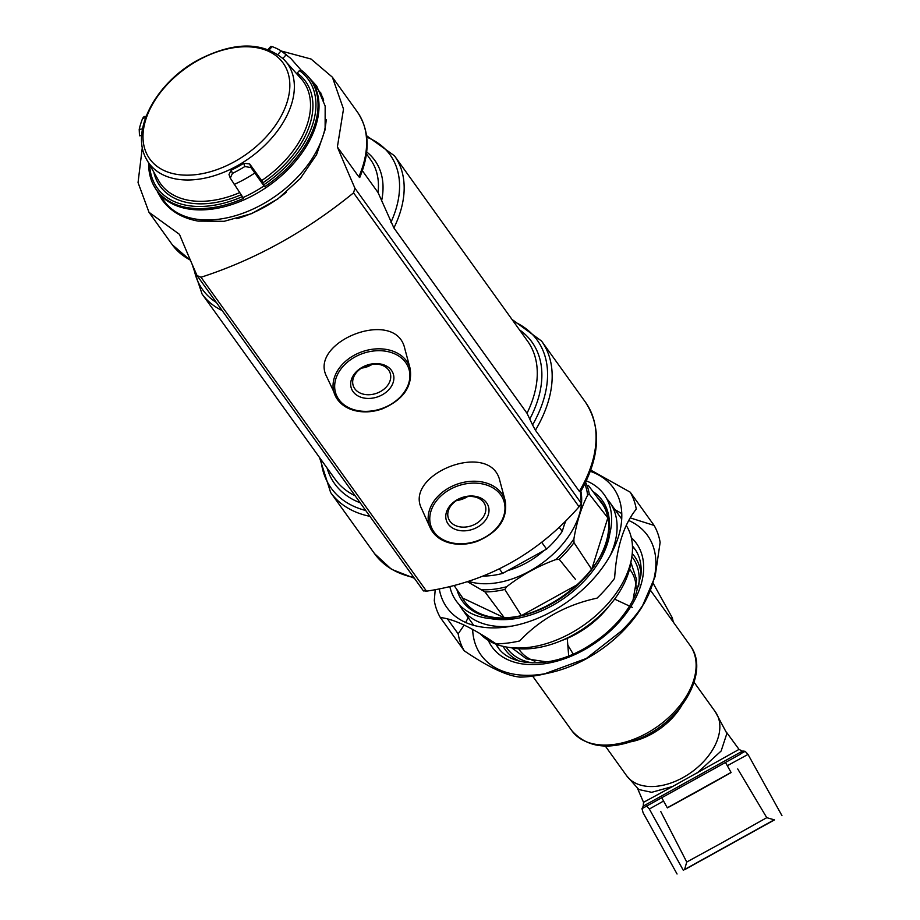 <?xml version="1.0" encoding="UTF-8"?>
<svg xmlns="http://www.w3.org/2000/svg" width="920" height="920" viewBox="0 0 920 920"><rect width="100%" height="100%" fill="white"/><g stroke="black" fill="none" stroke-linecap="round" stroke-linejoin="round"><path stroke-width="1.38" d="M725.569 762.542L731.124 772.558L699.338 790.395L667.368 807.898L661.813 797.881M667.31 807.783L731.055 772.455M721.303 843.157L766.762 817.673L774.479 819.893L684.526 869.745L686.734 862.04L721.303 843.157M684.595 869.492L774.214 819.812M781.954 815.637L748.018 754.423L745.165 751.329L740.749 753.687M683.272 870.239L649.336 809.025L646.484 805.931M697.291 772.857L721.13 751.007L726.88 733.458L715.392 711.919A54.671 35.017 -35.7 0 1 691.426 772.248A54.671 35.017 -35.7 0 1 626.601 775.709L638.836 789.556L651.659 792.315L672.704 786.462L739.036 749.397L742.405 751.157L643.23 806.127L641.976 808.657L740.657 754.055L743.394 751.088L745.165 751.329M677.051 874L643.115 812.785L641.976 808.657M673.302 622.081L672.324 617.86L653.177 583.326M632.304 607.384L614.606 599.127M567.26 638.365L568.686 655.948M636.157 588.501A68.333 43.769 -35.7 0 0 629.567 569.089M518.65 648.761A68.333 43.769 -35.7 0 0 534.934 661.216M464.197 625.071L458.16 633.834A113.884 72.956 -35.7 0 0 464.22 650.796C488.117 667.023 506.69 675.797 519.926 677.12A113.884 72.956 -35.7 0 0 543.559 674.188L550.286 672.669A102.499 65.653 -35.7 0 0 586.833 658.49A102.499 65.653 -35.7 0 0 642.125 606.706L655.109 576.621L660.134 542.374A113.884 72.956 -35.7 0 0 654.085 525.423L630.223 517.891M643.218 604.877A102.499 65.653 -35.7 0 0 628.74 520.49M621.77 517.925A102.499 65.653 -35.7 0 0 620.712 517.626M472.707 623.932A102.499 65.653 -35.7 0 0 472.661 625.036M472.65 629.406A102.499 65.653 -35.7 0 0 547.446 673.279M543.651 674.176L586.316 658.478L620.908 631.384A113.884 72.956 -35.7 0 0 638.491 611.501L644.161 603.359M468.165 617.619L465.692 622.483M621.77 513.567L615.02 509.703M654.085 525.423L630.211 492.177A113.884 72.956 -35.7 0 1 636.26 509.139C623.691 524.653 616.481 547.699 614.617 578.266A113.884 72.956 -35.7 0 1 597.034 598.149C566.11 604.808 540.327 619.08 519.685 640.952A113.884 72.956 -35.7 0 1 496.041 643.873C472.293 627.716 453.721 618.942 440.335 617.55L464.22 650.796M435.206 589.858L434.286 600.587A113.884 72.956 -35.7 0 0 440.335 617.55M458.16 633.834L447.396 618.838M439.311 589.11A102.499 65.653 -35.7 0 0 552.747 611.041A102.499 65.653 -35.7 0 0 619.321 533.588A102.499 65.653 -35.7 0 0 590.318 471.327M590.766 470.097L630.211 492.177M449.88 586.822A91.114 58.362 -35.7 0 0 517.753 616.619A91.114 58.362 -35.7 0 0 550.24 604.003A91.114 58.362 -35.7 0 0 599.391 557.98A91.114 58.362 -35.7 0 0 586.339 480.849M517.753 616.619L520.628 615.963A86.181 55.2 -35.7 0 0 551.367 604.037A86.181 55.2 -35.7 0 0 597.851 560.498L599.391 557.98M598.598 559.256A86.181 55.2 -35.7 0 0 602.37 500.56A86.181 55.2 -35.7 0 0 592.859 491.441M456.872 589.524A86.181 55.2 -35.7 0 0 462.38 601.116A86.181 55.2 -35.7 0 0 519.213 616.273M509.99 647.542A86.181 55.2 -35.7 0 0 573.447 634.777A86.181 55.2 -35.7 0 0 631.178 560.498M561.234 640.711A69.471 44.505 -35.7 0 0 576.495 633.834A69.471 44.505 -35.7 0 0 608.338 606.878M142.335 147.269L138.046 182.585L149.005 212.302L179.48 234.358A677.235 94.254 61 0 0 197.041 275.575L201.02 277.253C255.116 259.739 305.969 231.61 353.556 192.843L354.924 188.209A677.235 94.254 -119 0 1 337.375 146.981L343.505 109.043L332.373 77.176L311.052 59.029L281.347 51.037M197.041 275.575L423.487 590.962M309.361 77.981L316.698 86.066L325.162 106.041L325.116 129.662L316.549 154.675L300.276 178.537L277.897 198.881L251.643 213.636L224.158 221.306L198.168 221.111C182.413 218.258 170.418 211.197 162.173 199.927L157.642 192.177M499.928 481.171C491.119 439.346 403.282 474.076 421.739 508.967L430.18 527.735A39.928 30.153 -19.6 0 1 456.975 484.23A39.928 30.153 -19.6 0 1 505.252 500.951L499.94 481.171M580.439 492.05L581.325 503.389L579.048 506.77C537.751 553.955 486.91 582.084 426.512 591.169L423.441 590.766M337.398 399.372A39.928 30.153 -19.6 0 1 335.075 395.335A39.928 30.153 -19.6 0 1 361.859 351.82A39.928 30.153 -19.6 0 1 410.147 368.541L404.823 348.76C396.002 306.947 308.177 341.676 326.634 376.556M591.709 569.365L573.988 542.639A83.57 53.532 144.3 0 1 559.233 559.325L555.622 559.647C537.591 566.294 521.284 575.322 506.69 586.718L504.804 589.444A83.57 53.532 144.3 0 1 484.966 591.905L467.578 581.773M585.603 482.39A83.57 53.532 144.3 0 1 589.214 494.005L587.581 495.259C581.29 507.518 576.725 522.1 573.884 538.982L573.988 542.639M559.233 559.325L575.448 579.358M504.804 589.444L521.387 615.63A84.284 53.981 144.3 0 1 504.298 617.745L484.966 591.905M588.259 485.288L603.462 505.62A84.284 53.981 144.3 0 1 607.832 517.879L589.214 494.005M565.765 521.237A63.549 40.71 144.3 0 1 564.5 524.089M544.065 550.482A63.549 40.71 144.3 0 1 507.817 570.538M580.888 491.28A77.142 49.404 144.3 0 1 546.698 559.682A77.142 49.404 144.3 0 1 468.705 581.394M504.298 617.745L462.806 598.138L454.25 585.707M591.905 568.767L607.832 517.879M521.387 615.63L576.84 584.936M606.659 498.582A91.114 58.362 144.3 0 1 609.638 502.205A91.114 58.362 144.3 0 1 610.247 555.473M511.922 626.106A91.114 58.362 144.3 0 1 461.633 608.522A91.114 58.362 144.3 0 1 459.137 604.543M626.232 525.412A91.114 58.362 144.3 0 1 620.252 587.017A91.114 58.362 144.3 0 1 538.614 645.668A91.114 58.362 144.3 0 1 480.067 633.661M499.318 568.79L502.63 573.413L546.583 549.091A72.887 46.69 -35.7 0 0 562.212 531.426L565.236 521.766M541.742 542.34L546.583 549.091M559.348 527.436L562.212 531.426M483.207 576.035A72.887 46.69 -35.7 0 0 502.63 573.413M513.429 321.425A126.834 81.248 144.3 0 1 532.565 424.925L535.428 430.215L579.335 491.337L580.347 491.544M532.565 424.925L527.01 413.275L393.898 227.964L378.051 192.556L362.365 170.717M337.375 146.981L358.811 176.835L359.605 176.341M448.19 524.055A22.16 16.732 -19.6 0 1 468.395 496.144A22.16 16.732 -19.6 0 1 485.587 520.087A22.16 16.732 -19.6 0 1 448.19 524.055M449.903 521.145A19.515 14.731 -19.6 0 1 448.431 518.351A19.515 14.731 -19.6 0 1 461.851 497.916A19.515 14.731 -19.6 0 1 485.185 505.241A19.515 14.731 -19.6 0 1 473.697 524.894A19.515 14.731 -19.6 0 1 449.903 521.145M467.567 496.593A19.515 14.731 -19.6 0 1 456.596 500.503M353.084 391.644A22.16 16.732 -19.6 0 1 373.29 363.745A22.16 16.732 -19.6 0 1 390.482 387.676A22.16 16.732 -19.6 0 1 353.084 391.644M354.798 388.746A19.515 14.731 -19.6 0 1 353.326 385.952A19.515 14.731 -19.6 0 1 366.747 365.516A19.515 14.731 -19.6 0 1 390.08 372.83A19.515 14.731 -19.6 0 1 378.591 392.483A19.515 14.731 -19.6 0 1 354.798 388.746M372.462 364.182A19.515 14.731 -19.6 0 1 361.491 368.103M319.539 91.701A95.968 61.468 144.3 0 1 320.769 92.851M166.428 205.068A95.968 61.468 144.3 0 1 165.243 202.526M268.077 49.45L270.767 46.414L272.101 46.621A90.666 58.075 144.3 0 1 281.071 50.864L290.662 58.305L301.104 70.115A94.748 60.685 144.3 0 1 308.683 77.176L309.637 78.315A94.84 60.754 144.3 0 1 311.006 80.074A94.84 60.754 144.3 0 1 269.675 185.104A94.84 60.754 144.3 0 1 156.94 190.739A94.84 60.754 144.3 0 1 155.721 188.876L154.939 187.611A94.748 60.685 144.3 0 1 149.695 174.352A94.748 60.685 144.3 0 1 148.672 163.541M311.006 80.074L318.274 89.953A94.99 60.835 144.3 0 1 318.538 90.309L320.562 93.138A94.99 60.835 144.3 0 1 321.643 94.714M286.385 192.222A94.99 60.835 144.3 0 1 236.762 218.718M170.211 208.633A94.99 60.835 144.3 0 1 166.278 203.964L164.243 201.135A94.99 60.835 144.3 0 1 163.99 200.778L156.94 190.739M308.683 77.176A94.748 60.685 144.3 0 1 264.58 186.748L250.976 167.589L244.858 166.52A90.666 58.075 144.3 0 1 232.415 173.408L230.276 178.1L243.547 198.386A94.748 60.685 144.3 0 1 154.939 187.611M141.726 135.493L139.495 135.769L139.207 129.363A90.666 58.075 144.3 0 1 142.692 118.243L144.083 116.564L146.13 116.311M262.867 182.792A89.631 57.408 144.3 0 0 297.229 73.059L299.414 70.599A93.012 59.581 144.3 0 1 263.626 184.897L261.659 180.584L249.665 163.909L243.696 163.288A85.445 54.728 144.3 0 1 231.253 170.177L228.988 174.489L230.276 178.1M263.626 184.897L264.58 186.748M301.104 70.115L299.414 70.599M748.018 754.423L727.317 765.704M663.561 801.044L649.336 809.025M643.23 806.127L643.529 802.332L672.704 786.462M672.324 617.86L670.841 618.654M690.172 645.575C709.895 671.048 682.789 719.348 642.022 737.449C611.11 750.846 587.696 748.569 571.78 730.618A72.887 46.69 -35.7 0 0 647.036 733.091A72.887 46.69 -35.7 0 0 690.172 645.575L650.601 590.479M631.476 741.692A54.671 35.017 -35.7 0 0 681.616 705.686M631.695 564.178A72.887 46.69 -35.7 0 0 630.821 563.086M512.566 648.036A72.887 46.69 -35.7 0 0 513.314 649.209M633.006 600.139L636.629 579.646L631.212 563.477A72.887 46.69 -35.7 0 0 630.844 562.982M512.452 648.013A72.887 46.69 -35.7 0 0 512.808 648.531L526.389 658.823L546.974 661.928M638.583 586.592A77.441 49.611 -35.7 0 0 631.856 556.657M506.138 646.967A77.441 49.611 -35.7 0 0 532.358 662.894M641.021 573.861A79.718 51.06 -35.7 0 0 632.235 553.598M503.113 646.346A79.718 51.06 -35.7 0 0 519.512 661.146M635.524 550.01A84.284 53.981 -35.7 0 0 632.466 546.595M496.409 644.322A84.284 53.981 -35.7 0 0 498.674 648.312M495.857 644.115A84.284 53.981 -35.7 0 0 497.846 647.22C510.531 666.724 549.044 668.679 583.659 648.91C608.649 634.49 626.106 616.078 636.042 593.653L640.906 575.23C641.872 564.73 639.814 555.944 634.742 548.884A84.284 53.981 -35.7 0 0 632.442 546.009M488.313 640.377A88.837 56.902 -35.7 0 0 583.82 650.049A88.837 56.902 -35.7 0 0 631.315 537.659M353.556 192.843L579.048 506.77M201.02 277.253L426.512 591.169M506.69 586.718A82.432 52.796 144.3 0 1 482.126 589.766M584.798 484.012A82.432 52.796 144.3 0 1 587.581 495.259M573.884 538.982A82.432 52.796 144.3 0 1 555.622 559.647M597.321 497.409A84.582 54.176 144.3 0 1 600.001 556.784M516.43 616.814A84.582 54.176 144.3 0 1 461.345 596.022M609.856 533.428A86.192 55.211 144.3 0 1 491.142 618.7M413.804 577.472A129.835 83.168 144.3 0 1 374.555 553.667L391.437 569.261L414.368 578.266M511.957 319.378L541.558 341.055L585.453 402.178A129.835 83.168 144.3 0 1 579.335 491.337M369.897 516.35A129.835 83.168 144.3 0 1 330.648 492.545L374.555 553.667M541.558 341.055A129.835 83.168 144.3 0 1 535.428 430.215M365.688 510.496A126.834 81.248 144.3 0 1 321.034 459.632M360.134 502.768A121.44 77.786 144.3 0 1 327.083 468.05M519.49 329.854A121.44 77.786 144.3 0 1 529.943 418.796M355.108 495.765A118.45 75.865 144.3 0 1 335.19 479.343L202.078 294.032L191.992 263.925M366.562 135.688L394.484 155.825L527.585 341.136A118.45 75.865 144.3 0 1 527.01 413.275M221.996 310.454A118.45 75.865 144.3 0 1 202.078 294.032M394.484 155.825A118.45 75.865 144.3 0 1 393.898 227.964M216.2 302.392A115.448 73.945 144.3 0 1 193.982 268.548M366.735 137.149A115.448 73.945 144.3 0 1 390.931 222.341M366.678 151.961A99.808 63.928 144.3 0 1 381.731 200.18M366.447 153.881L370.518 159.562A96.807 62.008 144.3 0 1 378.051 192.556M190.302 259.992A113.884 72.956 144.3 0 1 172.316 244.777L190.474 260.406M332.557 77.429L357.316 111.895A113.884 72.956 144.3 0 1 358.811 176.835M354.924 188.209L581.325 503.389M432.515 531.771A39.928 30.153 -19.6 0 1 430.18 527.735L432.561 531.875C436.322 537.004 441.692 540.603 448.672 542.673C457.734 545.192 467.222 544.755 477.112 541.385C498.479 532.254 507.863 518.776 505.252 500.951M433.975 531.921A38.559 29.129 -19.6 0 1 469.142 483.356A38.559 29.129 -19.6 0 1 499.065 525.009A38.559 29.129 -19.6 0 1 433.975 531.921M338.87 399.51A38.559 29.129 -19.6 0 1 374.026 350.945A38.559 29.129 -19.6 0 1 403.949 392.61A38.559 29.129 -19.6 0 1 338.87 399.51M318.538 90.309A94.99 60.835 144.3 0 1 323.69 100.176M326.197 119.611A94.99 60.835 144.3 0 1 257.393 206.965A94.99 60.835 144.3 0 1 164.243 201.135M254.748 173.052A93.138 59.662 144.3 0 1 234.22 184.414M263.994 185.932A94.679 60.639 144.3 0 1 242.995 197.558M287.58 71.587A82.121 52.601 144.3 0 1 234.519 161.667A82.121 52.601 144.3 0 1 145.256 150.339A82.121 52.601 144.3 0 1 198.329 60.26A82.121 52.601 144.3 0 1 287.58 71.587M261.659 180.584A87.814 56.246 144.3 0 0 302.162 79.902L283.797 59.328A85.284 54.625 144.3 0 1 243.052 162.357A85.284 54.625 144.3 0 1 145.981 158.32L159.608 182.298A87.814 56.246 144.3 0 0 239.671 192.625M241.097 194.752A89.631 57.408 144.3 0 1 154.065 173.236M242.362 196.627A93.012 59.581 144.3 0 1 149.718 165.496M142.692 118.243L145.544 117.886M139.207 129.363L142.531 128.949M232.415 173.408L231.253 170.177M244.858 166.52L243.696 163.288M250.976 167.589L249.665 163.909M281.071 50.864L277.897 54.441M286.385 54.487L282.877 58.443M272.101 46.621L269.226 49.887M660.779 811.555L686.734 862.04M737.713 768.913L766.762 817.673M742.405 751.157L743.394 751.088M643.529 802.332L637.468 788.279M739.036 749.397L726.351 732.067M571.78 730.618L532.657 676.154M715.392 711.919L694.094 682.272M626.601 775.709L605.303 746.051M573.183 654.097L567.467 644.506M461.633 608.522L473.719 625.347M609.638 502.205L621.713 519.029M618.516 589.881L620.252 587.017M541.88 644.92L538.614 645.668M585.453 402.178C601.726 427.328 600.024 457.332 580.359 492.2M330.648 492.545L319.562 457.585M357.316 111.895C369.506 130.088 370.311 151.972 359.731 177.537M148.994 212.313L172.316 244.777M410.147 368.541C412.758 386.377 403.374 399.855 382.007 408.974C372.105 412.355 362.629 412.781 353.556 410.274C346.587 408.204 341.216 404.593 337.456 399.464L326.623 376.556M281.589 51.186L285.005 53.475M283.797 59.328C262.303 41.457 233.829 41.63 198.375 59.834C157.032 81.846 130.387 129.455 145.981 158.32M149.695 174.352L148.649 163.495"/></g></svg>
